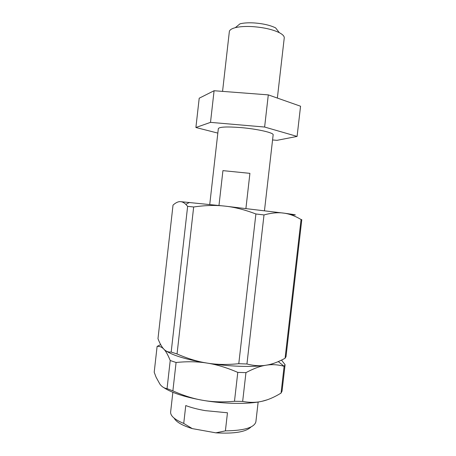 <?xml version="1.0" encoding="UTF-8"?>
<svg xmlns="http://www.w3.org/2000/svg" width="456" height="456" viewBox="0 0 456 456"><rect width="100%" height="100%" fill="white"/><g stroke="black" fill="none" stroke-linecap="round" stroke-linejoin="round"><path stroke-width="0.68" d="M290.711 214.713C298.492 215.335 296.48 214.844 284.675 213.243L283.689 213.112C278.08 212.285 271.519 212.889 264.007 214.93L255.896 213.978C244.781 209.731 234.481 207.109 224.985 206.123C215.483 205.018 205.046 205.308 193.669 206.99L187.633 206.346L171.177 352.066C168.264 352.277 165.813 351.297 163.835 349.125C162.079 347.301 160.387 344.462 158.751 340.598L157.981 338.677L173.023 205.12C175.748 202.646 178.233 201.484 180.468 201.643C182.195 201.712 183.979 202.624 185.826 204.362L187.633 206.346M284.675 213.243L224.985 206.123L180.468 201.643M277.362 98.069L284.248 37.928C284.407 36.241 282.771 34.491 279.34 32.689L275.612 27.879C270.1 25.188 262.798 23.535 253.696 22.908C248.132 22.623 243.567 22.931 240.004 23.82L235.296 27.668C231.545 28.66 229.556 29.993 229.334 31.675L222.562 91.377M281.506 360.12L285.085 364.675L282.036 391.134L281.067 393.083C274.273 397.25 267.94 399.975 262.075 401.263C248.794 404.364 224.591 404.084 202.903 400.322C184.64 397.039 171.599 392.798 163.778 387.611M267.222 399.804L262.075 401.263C256.226 402.659 249.757 402.711 242.66 401.417L234.481 401.286C222.813 402.312 212.285 401.987 202.903 400.322C193.492 398.766 183.483 395.614 172.881 390.86L167.044 388.643C164.2 388.255 161.817 386.739 159.885 384.112L156.072 377.175L154.202 372.216L157.103 346.429C159.184 346.161 161.082 346.737 162.786 348.15L163.835 349.125C165.836 351.12 167.968 354.916 170.219 360.519L167.044 388.643M258.153 402.015L255.879 421.823C254.294 427.603 244.137 430.618 225.401 430.869L227.464 412.783L205.194 410.628C197.744 409.317 191.263 407.63 185.757 405.566L183.734 423.43C174.785 419.674 170.413 415.906 170.618 412.11L172.858 392.297M225.401 430.869L215.836 432.841L192.301 428.611C182.24 425.488 176.198 422.005 174.169 418.169M192.301 428.611L183.734 423.43M222.927 170.635L249.916 173.348L222.927 170.635L218.977 205.462M249.916 173.348L245.909 208.5M195.898 127.503L199.204 98.211L214.086 90.733L268.299 94.876L264.623 127.036L210.507 122.368L195.898 127.503L217.831 133.101M268.299 94.876L300.561 106.231L297.09 136.418L264.623 127.036M214.086 90.733L210.507 122.368M272.568 139.946L276.963 140.34L297.09 136.418M251.056 426.924C246.08 431.917 234.338 433.89 215.836 432.841M284.692 213.26C290.01 214.081 295.465 216.167 301.068 219.524L285.08 358.256C278.331 361.984 272.044 364.298 266.219 365.193C260.416 366.197 253.986 365.797 246.941 363.996L238.779 363.706C227.082 364.857 216.537 364.657 207.138 363.096C197.71 361.642 187.678 358.604 177.048 353.964L171.177 352.066M285.08 358.256L286.003 356.723L301.798 219.667L301.068 219.524M264.469 210.7L273.15 134.862C274.005 132.799 257.383 128.962 240.711 127.577C226.843 126.529 219.387 126.876 218.338 128.62L209.743 204.465M264.007 214.93L246.941 363.996M255.896 213.978L238.779 363.706M193.669 206.99L177.048 353.964M160.66 344.593L157.103 346.429M274.637 363.027C272.563 363.905 269.758 364.623 266.219 365.193C272.038 364.241 278.006 364.606 284.111 366.293L281.067 393.083M245.949 372.643L237.787 372.392C226.769 367.627 216.554 364.526 207.138 363.096C228.872 366.601 253.034 367.376 266.219 365.193C260.433 366.025 253.678 368.511 245.949 372.643L242.66 401.417M170.219 360.519L176.084 362.491C187.37 361.346 197.716 361.545 207.138 363.096C186.874 359.681 173.12 355.594 165.887 350.829M285.085 364.675L284.151 366.305M176.084 362.491L172.881 390.86M237.787 372.392L234.481 401.286M279.34 32.689C272.557 29.418 263.511 27.388 252.202 26.596C245.299 26.237 239.662 26.596 235.296 27.668M189.479 202.401L185.826 204.362M278.302 361.597L284.111 366.293"/></g></svg>
